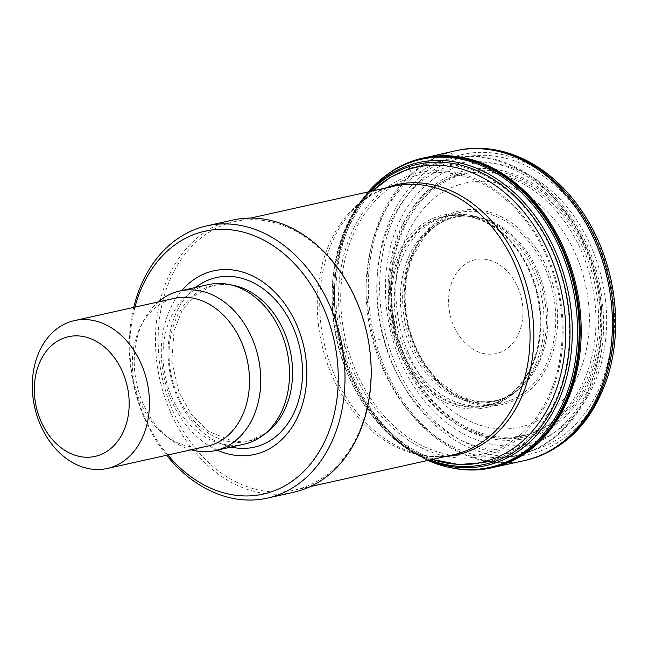 <?xml version="1.0" encoding="UTF-8"?>
<svg xmlns="http://www.w3.org/2000/svg" width="648" height="648" viewBox="0 0 648 648"><rect width="100%" height="100%" fill="white"/><g stroke="black" fill="none" stroke-linecap="round" stroke-linejoin="round"><path stroke-width="0.49" stroke-dasharray="3.24 2.43" d="M227.586 223.544A137.538 104.628 77.5 0 1 234.657 221.624A137.538 104.628 77.5 0 1 366.663 333.137A137.538 104.628 77.5 0 1 294.419 490.123A137.538 104.628 77.5 0 1 163.515 383.284A137.538 104.628 77.5 0 1 227.586 223.544M293.617 492.269A139.458 106.094 77.5 0 1 160.882 383.94A139.458 106.094 77.5 0 1 225.852 221.964A139.458 106.094 77.5 0 1 233.013 220.02M166.617 455.26A139.458 106.094 77.5 0 1 133.707 307.403M167.856 454.985A134.646 102.433 77.5 0 1 134.946 307.128M217.283 450.141A94.065 71.555 77.5 0 1 164.219 378.205A94.065 71.555 77.5 0 1 181.756 290.547M244.029 444.188A81.753 62.192 77.5 0 1 166.22 380.684A81.753 62.192 77.5 0 1 204.306 285.736A81.753 62.192 77.5 0 1 208.51 284.594M191.12 449.809A81.753 62.192 77.5 0 1 169.509 438.688A81.753 62.192 77.5 0 1 143.354 321.189A81.753 62.192 77.5 0 1 158.209 301.952M207.368 446.189A75.743 57.623 77.5 0 1 164.973 435.164A75.743 57.623 77.5 0 1 140.738 326.3A75.743 57.623 77.5 0 1 170.57 299.384A75.743 57.623 77.5 0 1 174.458 298.331M472.829 260.366A48.09 36.588 77.5 0 1 522.426 320.063A48.09 36.588 77.5 0 1 461.992 339.479A48.09 36.588 77.5 0 1 472.829 260.366M457.699 166.73A142.997 108.791 -102.5 0 0 391.732 335.737A142.997 108.791 -102.5 0 0 533.434 442.252A142.997 108.791 -102.5 0 0 599.983 271.739A142.997 108.791 -102.5 0 0 457.699 166.73M385.22 175.981A158.655 120.698 -102.5 0 0 359.616 204.023A158.655 120.698 -102.5 0 0 341.731 347.984A158.655 120.698 -102.5 0 0 415.044 453.057A158.655 120.698 -102.5 0 0 450.125 467.589M368.137 191.913A157.812 120.058 -102.5 0 0 358.385 204.8A157.812 120.058 -102.5 0 0 340.443 348.211A157.812 120.058 -102.5 0 0 413.602 452.871A157.812 120.058 -102.5 0 0 427.899 460.412M394.219 331.889A97.038 73.823 -102.5 0 0 514.933 390.072A97.038 73.823 -102.5 0 0 537.216 295.172A97.038 73.823 -102.5 0 0 476.782 218.684A97.038 73.823 -102.5 0 0 439.619 217.679A97.038 73.823 -102.5 0 0 394.219 331.889M398.399 330.942A96.819 73.653 -102.5 0 0 488.657 405.154A96.819 73.653 -102.5 0 0 518.603 389.237A96.819 73.653 -102.5 0 0 541.072 294.314A96.819 73.653 -102.5 0 0 480.46 217.89A96.819 73.653 -102.5 0 0 446.602 216.181A96.819 73.653 -102.5 0 0 443.702 216.999A96.819 73.653 -102.5 0 0 398.399 330.942M396.657 334.109A135.594 103.154 -102.5 0 0 530.971 435.229A135.594 103.154 -102.5 0 0 594.176 273.626A135.594 103.154 -102.5 0 0 459.302 173.931A135.594 103.154 -102.5 0 0 396.657 334.109M459.003 184.745A125.088 95.167 77.5 0 1 588.011 340.03A125.088 95.167 77.5 0 1 430.807 390.541A125.088 95.167 77.5 0 1 459.003 184.745M455.9 175.981A134.347 102.206 77.5 0 1 594.459 342.752A134.347 102.206 77.5 0 1 425.615 396.997A134.347 102.206 77.5 0 1 455.9 175.981M450.263 165.702A145.63 110.792 77.5 0 1 600.461 346.486A145.63 110.792 77.5 0 1 417.442 405.284A145.63 110.792 77.5 0 1 450.263 165.702M442.843 160.882A151.964 115.603 77.5 0 1 450.644 158.768A151.964 115.603 77.5 0 1 596.508 281.977A151.964 115.603 77.5 0 1 516.683 455.431A151.964 115.603 77.5 0 1 372.041 337.389A151.964 115.603 77.5 0 1 442.843 160.882M411.164 167.937A151.964 115.603 77.5 0 1 418.973 165.815A151.964 115.603 77.5 0 1 564.829 289.032A151.964 115.603 77.5 0 1 485.004 462.478A151.964 115.603 77.5 0 1 340.37 344.436A151.964 115.603 77.5 0 1 411.164 167.937M445.16 456.565A138.405 105.292 77.5 0 1 410.135 451.705L432.297 459.432A151.089 114.939 77.5 0 1 430.685 458.881A151.089 114.939 77.5 0 1 336.668 339.819A151.089 114.939 77.5 0 1 371.304 192.108A151.089 114.939 77.5 0 1 372.527 190.933L355.736 207.336A138.405 105.292 77.5 0 1 385.39 188.074M410.135 451.705A138.405 105.292 77.5 0 1 324.008 342.638A138.405 105.292 77.5 0 1 355.736 207.336C365.221 198.126 375.719 191.678 387.245 187.977L393.773 186.203A137.538 104.628 77.5 0 0 386.71 188.123A137.538 104.628 77.5 0 0 322.631 347.871A137.538 104.628 77.5 0 0 453.535 454.702C439.49 457.82 425.023 456.824 410.135 451.705M231.166 447.055A86.897 66.112 77.5 0 1 170.756 376.747A86.897 66.112 77.5 0 1 195.639 287.453M209.361 286.57A79.834 60.734 77.5 0 1 232.956 285.258C225.221 283.784 217.76 284.189 210.576 286.489L193.801 296.201L181.813 311.194L174.077 330.909L171.769 361.463L178.994 392.324L191.614 414.809L208.64 431.471L234.033 441.628L249.318 440.843L265.891 433.22A79.834 60.734 77.5 0 1 176.005 391.408A79.834 60.734 77.5 0 1 209.361 286.57M455.649 159.489A150.53 114.518 -102.5 0 0 386.321 337.478A150.53 114.518 -102.5 0 0 535.532 449.485A150.53 114.518 -102.5 0 0 605.483 269.9A150.53 114.518 -102.5 0 0 455.649 159.489M383.81 338.256A153.552 116.818 -102.5 0 0 536.034 452.458A153.552 116.818 -102.5 0 0 607.354 269.244A153.552 116.818 -102.5 0 0 454.491 156.662A153.552 116.818 -102.5 0 0 383.81 338.256L375.394 340.5A158.695 120.722 -102.5 0 0 525.828 460.291M456.88 150.482A158.695 120.722 -102.5 0 0 448.375 152.782C450.676 152.418 452.717 153.714 454.491 156.662M454.839 150.935A158.695 120.722 -102.5 0 0 446.966 153.09A158.695 120.722 -102.5 0 0 373.985 340.808A158.695 120.722 -102.5 0 0 523.778 460.744M430.304 156.751A158.566 120.625 -102.5 0 0 423.752 157.991A158.566 120.625 -102.5 0 0 415.895 160.145A158.566 120.625 -102.5 0 0 342.97 347.701A158.566 120.625 -102.5 0 0 492.642 467.54A158.566 120.625 -102.5 0 0 499.114 465.88M359.616 204.023L368.518 192.108C375.953 183.335 384.402 176.029 393.863 170.205A158.25 120.39 -102.5 0 0 341.431 348.025A158.25 120.39 -102.5 0 0 460.412 469.152C449.242 467.872 438.38 464.794 427.818 459.91L415.044 453.057M368.931 191.735A155.204 118.074 -102.5 0 0 356.724 207.32A155.204 118.074 -102.5 0 0 339.074 348.332A155.204 118.074 -102.5 0 0 411.035 451.3A155.204 118.074 -102.5 0 0 428.693 460.234M370.251 191.444A153.706 116.932 -102.5 0 0 339.034 348.235A153.706 116.932 -102.5 0 0 430.013 459.942M339.034 348.235L344.995 346.291A145.168 110.435 -102.5 0 0 488.851 454.386A145.168 110.435 -102.5 0 0 556.381 281.264A145.168 110.435 -102.5 0 0 411.926 174.709L409.779 168.998M347.045 345.692A143.159 108.913 -102.5 0 0 488.9 452.328A143.159 108.913 -102.5 0 0 555.522 281.621A143.159 108.913 -102.5 0 0 413.076 176.499A143.159 108.913 -102.5 0 0 347.045 345.692M392.453 332.4A98.609 75.022 -102.5 0 0 489.872 406.596A98.609 75.022 -102.5 0 0 536.382 289.47A98.609 75.022 -102.5 0 0 438.55 216.311A98.609 75.022 -102.5 0 0 392.453 332.4M395.385 331.606A96.73 73.588 -102.5 0 0 485.571 405.753A96.73 73.588 -102.5 0 0 537.937 295.018A96.73 73.588 -102.5 0 0 443.548 216.95A96.73 73.588 -102.5 0 0 440.648 217.769A96.73 73.588 -102.5 0 0 395.385 331.606M404.384 329.443A94.414 71.823 -102.5 0 0 521.608 386.329A94.414 71.823 -102.5 0 0 543.518 293.771A94.414 71.823 -102.5 0 0 484.412 219.251A94.414 71.823 -102.5 0 0 448.602 218.36A94.414 71.823 -102.5 0 0 404.384 329.443M406.612 328.909A93.895 71.426 -102.5 0 0 496.724 400.367A93.895 71.426 -102.5 0 0 544.992 293.455A93.895 71.426 -102.5 0 0 455.941 217.088A93.895 71.426 -102.5 0 0 450.603 218.449A93.895 71.426 -102.5 0 0 406.612 328.909L408.985 328.641A97.565 74.22 -102.5 0 0 505.351 402.076A97.565 74.22 -102.5 0 0 551.391 286.214A97.565 74.22 -102.5 0 0 454.613 213.808L450.603 218.449M518.594 389.237L521.6 386.338C514.075 393.506 505.788 398.188 496.724 400.367C484.712 403.323 472.181 401.703 459.149 395.491L441.183 383.154C426.011 369.19 415.368 350.957 409.244 328.471L408.985 328.641A97.565 74.22 -102.5 0 1 454.613 213.808M408.467 328.868A99.152 75.427 -102.5 0 0 506.42 403.461A99.152 75.427 -102.5 0 0 553.181 285.687A99.152 75.427 -102.5 0 0 454.815 212.147A99.152 75.427 -102.5 0 0 408.467 328.868M397.232 333.866A133.99 101.939 -102.5 0 0 529.942 433.828A133.99 101.939 -102.5 0 0 592.434 274.144A133.99 101.939 -102.5 0 0 459.165 175.6A133.99 101.939 -102.5 0 0 397.232 333.866M395.474 334.49A137.295 104.45 -102.5 0 0 531.49 436.857A137.295 104.45 -102.5 0 0 595.463 273.205A137.295 104.45 -102.5 0 0 458.889 172.287A137.295 104.45 -102.5 0 0 395.474 334.49M448.375 152.782A158.695 120.722 -102.5 0 0 375.394 340.5M411.926 174.709A145.168 110.435 -102.5 0 0 344.995 346.291M409.714 168.383L450.644 158.768C518.449 141.337 593.544 213.791 602.008 300.413C612.06 373.005 574.306 443.961 516.683 455.431L485.004 462.478M294.419 490.123L310.343 486.575M234.657 221.624L250.574 218.084M164.973 435.164L169.509 438.688M140.738 326.3L143.354 321.189M495.55 466.908L506.995 463.036M426.643 157.334L438.647 155.982M413.602 452.871L411.035 451.3C376.099 428.838 352.067 394.511 338.92 348.316C325.312 298.777 332.157 243.964 356.724 207.32L358.385 204.8M514.933 390.08C506.623 398.228 496.838 403.453 485.571 405.753L488.665 405.154M476.782 218.684C465.807 214.828 454.726 214.253 443.54 216.95L446.602 216.181M480.46 217.89L484.412 219.251C474.555 215.946 465.062 215.225 455.933 217.088L451.081 218.327C440.932 221.438 431.924 227.764 424.067 237.33L413.132 255.758C404.036 277.935 402.74 302.171 409.244 328.471"/><path stroke-width="0.97" d="M133.707 307.403A139.458 106.094 77.5 0 1 199.649 227.796A139.458 106.094 77.5 0 1 206.817 225.852L233.013 220.02A139.458 106.094 77.5 0 1 366.873 333.096A139.458 106.094 77.5 0 1 293.617 492.269L267.413 498.101A139.458 106.094 77.5 0 1 166.617 455.26M206.817 225.852A139.458 106.094 77.5 0 1 340.678 338.928A139.458 106.094 77.5 0 1 267.413 498.101M134.946 307.128A134.646 102.433 77.5 0 1 197.899 233.102A134.646 102.433 77.5 0 1 336.798 400.002A134.646 102.433 77.5 0 1 167.856 454.985M181.756 290.547A94.065 71.555 77.5 0 1 208.802 272.152A94.065 71.555 77.5 0 1 306.715 367.861A94.065 71.555 77.5 0 1 217.283 450.141M158.209 301.952A81.753 62.192 77.5 0 1 175.551 292.135A81.753 62.192 77.5 0 1 179.747 290.993L208.51 284.594A81.753 62.192 77.5 0 1 228.469 284.383A81.753 62.192 77.5 0 1 286.975 350.876A81.753 62.192 77.5 0 1 262.197 435.91A81.753 62.192 77.5 0 1 244.029 444.188L215.274 450.587A81.753 62.192 77.5 0 1 191.12 449.809M179.747 290.993A81.753 62.192 77.5 0 1 258.22 357.283A81.753 62.192 77.5 0 1 215.274 450.587M74.423 320.598L174.458 298.331A75.743 57.623 77.5 0 1 247.155 359.745A75.743 57.623 77.5 0 1 207.368 446.189L107.333 468.455A75.743 57.623 77.5 0 1 35.243 409.625A75.743 57.623 77.5 0 1 70.535 321.651A75.743 57.623 77.5 0 1 74.423 320.598A75.743 57.623 77.5 0 1 147.12 382.012A75.743 57.623 77.5 0 1 107.333 468.455M65.27 337.567A61.317 46.648 77.5 0 1 128.507 413.683A61.317 46.648 77.5 0 1 51.451 438.437A61.317 46.648 77.5 0 1 65.27 337.567M450.125 467.589A158.655 120.698 -102.5 0 0 507.003 463.036A158.655 120.698 -102.5 0 0 575.197 286.724A158.655 120.698 -102.5 0 0 438.647 155.982A158.655 120.698 -102.5 0 0 414.696 160.315A158.655 120.698 -102.5 0 0 385.22 175.981M427.899 460.412A157.812 120.058 -102.5 0 0 459.092 469.006A157.812 120.058 -102.5 0 0 575.335 301.595A157.812 120.058 -102.5 0 0 413.035 161.546A157.812 120.058 -102.5 0 0 392.737 170.894A157.812 120.058 -102.5 0 0 368.137 191.913M409.714 168.383L390.064 177.495L372.527 190.933A151.089 114.939 77.5 0 1 408.272 169.468A151.089 114.939 77.5 0 1 565.105 316.443A151.089 114.939 77.5 0 1 432.297 459.432L458.727 464.567L485.004 462.478M385.39 188.074A138.405 105.292 77.5 0 1 389.602 186.592A138.405 105.292 77.5 0 1 530.169 299.741A138.405 105.292 77.5 0 1 445.16 456.565M250.574 218.084L393.773 186.203A137.538 104.628 77.5 0 1 525.787 297.724A137.538 104.628 77.5 0 1 453.535 454.702L310.343 486.575M195.639 287.453A86.897 66.112 77.5 0 1 211.945 278.77A86.897 66.112 77.5 0 1 301.798 359.826A86.897 66.112 77.5 0 1 231.166 447.055M228.469 284.383L232.956 285.258A79.834 60.734 77.5 0 1 290.093 350.187A79.834 60.734 77.5 0 1 265.891 433.22L262.197 435.91M456.864 150.49C478.54 145.905 500.167 148.473 521.745 158.209C538.577 165.937 553.813 177.374 567.454 192.513C588.74 216.554 603.207 245.406 610.861 279.094C618.095 312.725 617.171 344.866 608.091 375.516C593.163 421.516 565.736 449.769 525.828 460.291A158.695 120.722 -102.5 0 0 608.909 279.223A158.695 120.722 -102.5 0 0 456.88 150.482L426.643 157.334M525.828 460.291L523.778 460.744A158.695 120.722 -102.5 0 0 607.508 279.539A158.695 120.722 -102.5 0 0 454.839 150.935M499.114 465.88A158.566 120.625 -102.5 0 0 576.299 286.481A158.566 120.625 -102.5 0 0 430.304 156.751M459.092 469.006L460.412 469.152A158.25 120.39 -102.5 0 0 576.971 301.271A158.25 120.39 -102.5 0 0 414.21 160.834A158.25 120.39 -102.5 0 0 393.863 170.205L392.737 170.894M428.693 460.234A155.204 118.074 -102.5 0 0 571.925 319.942A155.204 118.074 -102.5 0 0 410.492 164.778A155.204 118.074 -102.5 0 0 368.931 191.735M430.013 459.942A153.706 116.932 -102.5 0 0 569.552 318.703A153.706 116.932 -102.5 0 0 409.779 166.463A153.706 116.932 -102.5 0 0 370.251 191.444M409.779 168.998L409.779 166.463M523.778 460.744L495.55 466.908"/></g></svg>
